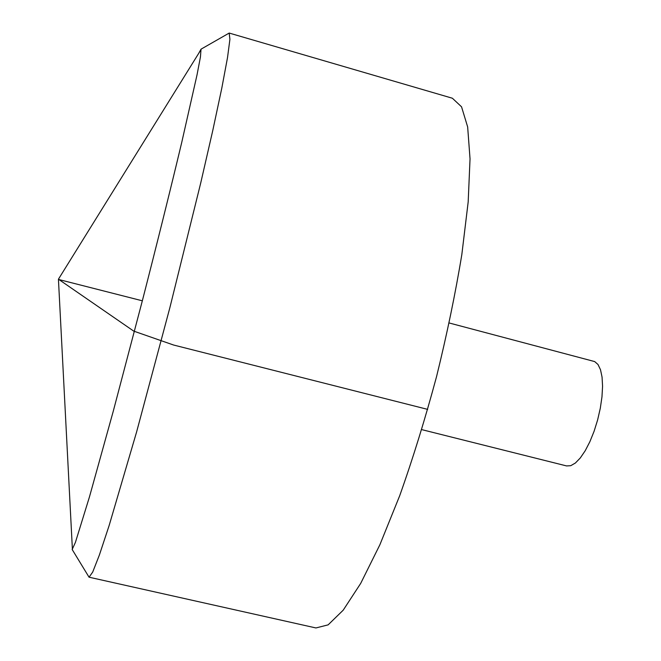 <?xml version="1.0" encoding="UTF-8"?>
<svg xmlns="http://www.w3.org/2000/svg" width="661" height="661" viewBox="0 0 661 661"><rect width="100%" height="100%" fill="white"/><g stroke="black" fill="none" stroke-linecap="round" stroke-linejoin="round"><path stroke-width="0.99" d="M228.21 33.62L229.193 33.058L452.38 98.233L461.552 106.818L467.658 126.953L470.037 158.871L468.178 201.944L461.832 254.535C455.412 293.525 446.985 334.21 436.557 376.588C425.221 418.727 412.943 458.42 399.723 495.659L379.877 544.771L360.699 583.39L343.199 610.186L328.129 624.86L315.941 627.95L89.07 577.202L88.458 576.235M89.045 577.193L72.165 549.489L75.412 542.392L89.475 496.841L113.196 411.464L142.338 300.805C157.252 242.711 171.025 187.294 181.742 142.396L197.011 74.957L200.44 56.953L201.027 49.17L229.193 33.058L229.912 39.346L227.524 57.54L221.815 88.07L212.784 130.465L200.68 183.171L169.819 307.886L136.596 431.988L109.156 525.47L99.406 554.951L92.714 572.046L89.07 577.202M201.027 49.17L198.647 53.45M449.216 322.989L594.677 361.575L598.007 364.5L600.51 369.755L602.064 377.125L602.568 386.288L601.973 396.831L600.304 408.225L597.635 419.892L594.099 431.253L589.876 441.713L585.192 450.769L580.284 457.974L575.392 463.014L570.757 465.691L566.584 465.931L421.751 429.625M142.338 300.805L58.945 279.553L133.737 331.12L173.595 345.025L427.675 409.382M201.142 49.435L58.432 279.198L72.396 549.316"/></g></svg>
